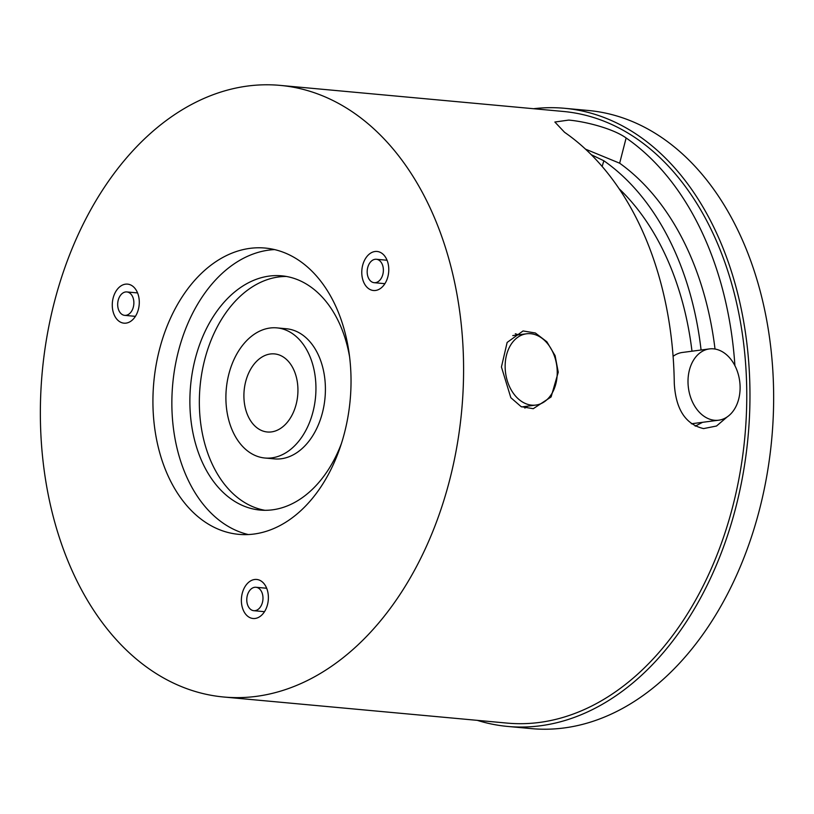 <?xml version="1.0" encoding="UTF-8"?>
<svg xmlns="http://www.w3.org/2000/svg" width="814" height="814" viewBox="0 0 814 814"><rect width="100%" height="100%" fill="white"/><g stroke="black" fill="none" stroke-linecap="round" stroke-linejoin="round"><path stroke-width="1.22" d="M718.721 420.197A35.938 25.845 -97.5 0 1 714.56 420.268A35.938 25.845 -97.5 0 1 688.135 385.042A35.938 25.845 -97.5 0 1 709.391 348.921A35.938 25.845 -97.5 0 1 713.563 348.85A35.938 25.845 -97.5 0 1 739.977 384.076A35.938 25.845 -97.5 0 1 718.721 420.197L691.717 423.728A35.938 25.845 -97.5 0 1 691.34 423.768M673.086 356.339A35.938 25.845 -97.5 0 1 682.386 352.462L709.391 348.921M264.926 458.017L274.399 458.882A65.344 44.811 -84.7 0 0 281.298 458.75A65.344 44.811 -84.7 0 0 325.335 392.928A65.344 44.811 -84.7 0 0 286.375 328.754L276.913 327.879A65.344 44.811 95.3 0 1 315.873 392.053A65.344 44.811 95.3 0 1 271.825 457.875A65.344 44.811 95.3 0 1 264.926 458.017A65.344 44.811 95.3 0 1 225.966 393.844A65.344 44.811 95.3 0 1 270.014 328.022A65.344 44.811 95.3 0 1 276.913 327.879M270.37 353.988A39.204 26.893 -84.7 0 0 243.946 393.488A39.204 26.893 -84.7 0 0 267.328 431.99A39.204 26.893 -84.7 0 0 271.459 431.908A39.204 26.893 -84.7 0 0 297.893 392.409A39.204 26.893 -84.7 0 0 274.511 353.907A39.204 26.893 -84.7 0 0 270.37 353.988M501.434 366.992L510.836 397.7L521.113 406.634L533.251 408.699L551.109 396.937L558.251 372.222L555.107 355.677L546.845 341.768L535.358 332.997L523.066 330.952L507.142 342.44L501.434 366.992M734.91 365.659A307.112 210.623 95.3 0 0 626.129 137.973C612.779 128.388 584.818 121.439 568.711 120.085L554.863 122.029L564.57 132.306A307.112 210.623 95.3 0 1 674.277 383.282C675.742 409.259 685.5 424.359 703.581 428.591L716.513 426.017L727.238 416.87M247.71 86.03A307.112 210.623 95.3 0 1 280.128 85.389A307.112 210.623 95.3 0 1 463.247 386.996A307.112 210.623 95.3 0 1 256.237 696.377A307.112 210.623 95.3 0 1 223.819 697.018A307.112 210.623 95.3 0 1 40.7 395.411A307.112 210.623 95.3 0 1 247.71 86.03M223.819 697.018L507 723.086A307.112 210.623 -84.7 0 0 539.417 722.445A307.112 210.623 -84.7 0 0 746.428 413.064A307.112 210.623 -84.7 0 0 563.308 111.457L280.128 85.389M518.345 334.869A39.204 28.195 82.5 0 0 515.293 333.76M505.148 367.033A35.938 25.845 82.5 0 0 535.856 405.067A35.938 25.845 82.5 0 0 557.234 371.825A35.938 25.845 82.5 0 0 526.526 333.791A35.938 25.845 82.5 0 0 505.148 367.033M341.565 443.121A117.613 80.667 95.3 0 1 272.548 509.818A117.613 80.667 95.3 0 1 260.134 510.073A117.613 80.667 95.3 0 1 190.008 394.556A117.613 80.667 95.3 0 1 269.281 276.078A117.613 80.667 95.3 0 1 281.705 275.824A117.613 80.667 95.3 0 1 349.532 356.522M264.886 510.297A117.613 80.667 95.3 0 1 199.644 391.972A117.613 80.667 95.3 0 1 278.754 276.943A117.613 80.667 95.3 0 1 286.416 276.465M253.968 534.045A143.752 98.586 95.3 0 1 238.797 534.35A143.752 98.586 95.3 0 1 153.083 393.172A143.752 98.586 95.3 0 1 249.979 248.362A143.752 98.586 95.3 0 1 265.15 248.056A143.752 98.586 95.3 0 1 350.875 389.234A143.752 98.586 95.3 0 1 253.968 534.045M248.331 534.554A143.752 98.586 95.3 0 1 172.405 387.993A143.752 98.586 95.3 0 1 268.925 250.102A143.752 98.586 95.3 0 1 274.562 249.593M254.609 579.497A19.607 13.441 -84.7 0 0 241.392 599.246A19.607 13.441 -84.7 0 0 253.083 618.498A19.607 13.441 -84.7 0 0 255.148 618.457A19.607 13.441 -84.7 0 0 268.366 598.707A19.607 13.441 -84.7 0 0 256.675 579.456A19.607 13.441 -84.7 0 0 254.609 579.497M255.036 610.663A11.762 8.069 -84.7 0 0 262.973 598.819A11.762 8.069 -84.7 0 0 255.952 587.27A11.762 8.069 -84.7 0 0 254.711 587.291A11.762 8.069 -84.7 0 0 246.784 599.145A11.762 8.069 -84.7 0 0 253.795 610.693A11.762 8.069 -84.7 0 0 255.036 610.663M125.498 284.167A19.607 13.441 -84.7 0 0 112.291 303.917A19.607 13.441 -84.7 0 0 123.982 323.168A19.607 13.441 -84.7 0 0 126.048 323.127A19.607 13.441 -84.7 0 0 139.265 303.378A19.607 13.441 -84.7 0 0 127.574 284.127A19.607 13.441 -84.7 0 0 125.498 284.167M375 251.506A19.607 13.441 -84.7 0 0 361.792 271.255A19.607 13.441 -84.7 0 0 373.473 290.506A19.607 13.441 -84.7 0 0 375.549 290.466A19.607 13.441 -84.7 0 0 388.756 270.716A19.607 13.441 -84.7 0 0 377.075 251.465A19.607 13.441 -84.7 0 0 375 251.506M125.936 315.333A11.762 8.069 -84.7 0 0 133.862 303.49A11.762 8.069 -84.7 0 0 126.852 291.941A11.762 8.069 -84.7 0 0 125.61 291.961A11.762 8.069 -84.7 0 0 117.684 303.815A11.762 8.069 -84.7 0 0 124.695 315.364A11.762 8.069 -84.7 0 0 125.936 315.333M375.437 282.672A11.762 8.069 -84.7 0 0 383.363 270.818A11.762 8.069 -84.7 0 0 376.353 259.269A11.762 8.069 -84.7 0 0 375.112 259.29A11.762 8.069 -84.7 0 0 367.185 271.143A11.762 8.069 -84.7 0 0 374.196 282.692A11.762 8.069 -84.7 0 0 375.437 282.672M477.269 720.349A310.378 212.861 -84.7 0 0 507.641 726.434A310.378 212.861 -84.7 0 0 540.404 725.783A310.378 212.861 -84.7 0 0 749.623 413.105A310.378 212.861 -84.7 0 0 564.56 108.293A310.378 212.861 -84.7 0 0 533.587 108.72M507.641 726.434L531.318 728.611A310.378 212.861 -84.7 0 0 564.082 727.96A310.378 212.861 -84.7 0 0 773.3 415.293A310.378 212.861 -84.7 0 0 588.237 110.47L564.56 108.293M591.188 154.65L603.856 160.775A280.972 192.694 95.3 0 1 701.078 350.01M691.981 351.2A267.908 183.73 -84.7 0 0 618.976 188.594M695.207 426.16L702.574 422.303M715.018 349.033A280.972 192.694 -84.7 0 0 619.658 163.207L585.47 149.135M524.857 408.079A39.204 28.195 82.5 0 0 527.676 406.135M603.856 160.775L602.136 166.473M626.129 137.973L619.658 163.207M535.856 405.067L521.713 406.919M255.952 587.27L266.666 588.257M126.852 291.941L137.566 292.928M376.353 259.269L387.067 260.256M374.196 282.692L384.91 283.679M124.695 315.364L135.409 316.351M253.795 610.693L264.509 611.68M526.526 333.791L512.779 335.592"/></g></svg>
